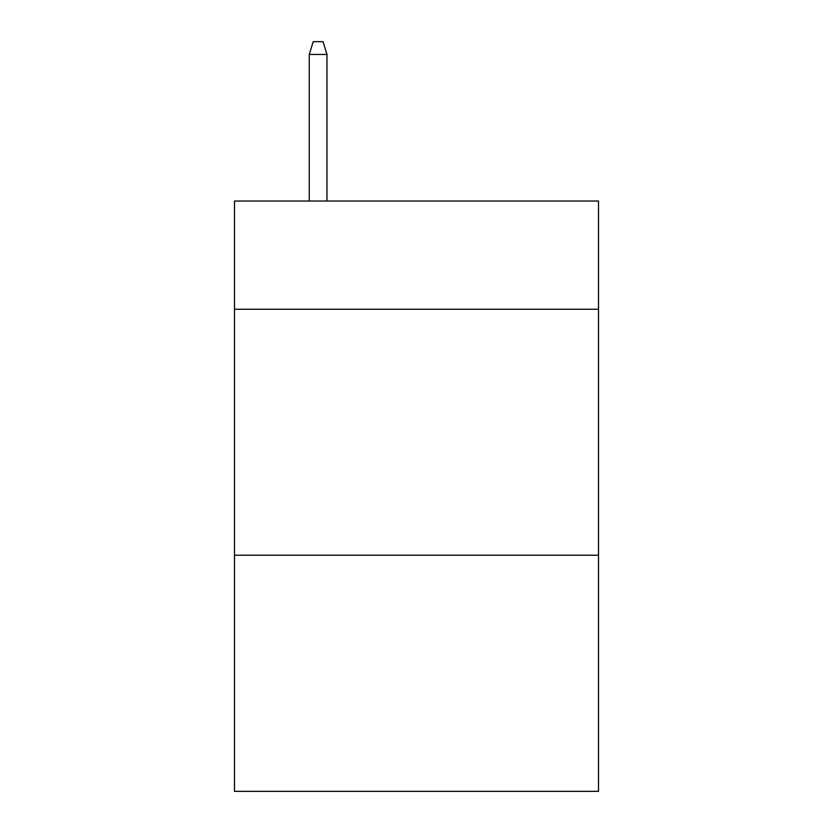 <?xml version="1.0" encoding="UTF-8"?>
<svg xmlns="http://www.w3.org/2000/svg" width="833" height="833" viewBox="0 0 833 833"><rect width="100%" height="100%" fill="white"/><g stroke="black" fill="none" stroke-linecap="round" stroke-linejoin="round"><path stroke-width="1.25" d="M598.51 309.262L598.51 201.034L234.489 201.034L234.489 309.262L598.51 309.262L598.51 791.35L234.489 791.35L234.489 309.262M598.51 555.226L234.489 555.226M326.973 201.034L326.973 54.437L309.262 54.437L309.262 201.034M309.262 54.437L313.198 41.65L323.037 41.65L326.973 54.437"/></g></svg>

